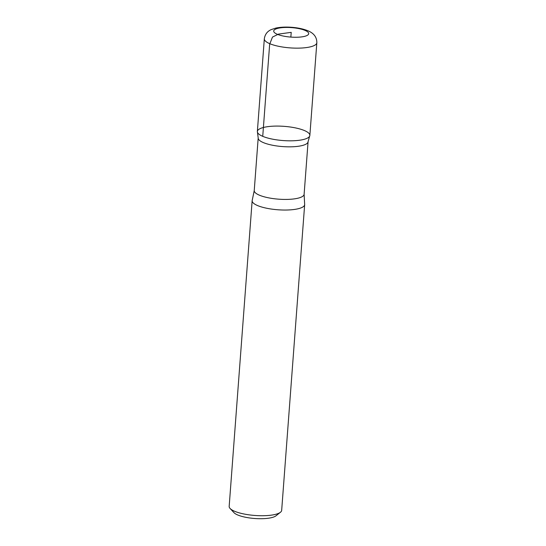 <?xml version="1.0" encoding="UTF-8"?>
<svg xmlns="http://www.w3.org/2000/svg" width="546" height="546" viewBox="0 0 546 546"><rect width="100%" height="100%" fill="white"/><g stroke="black" fill="none" stroke-linecap="round" stroke-linejoin="round"><path stroke-width="0.82" d="M304.115 194.301A25.014 6.77 4.3 0 1 286.923 199.42A25.014 6.77 4.3 0 1 259.343 195.161A25.014 6.77 4.3 0 1 254.238 190.554L252.252 200.198A26.331 7.125 4.3 0 0 252.15 200.696L229.17 506.388A26.331 7.125 4.3 0 0 230.078 508.462L233.981 512.66A21.942 5.938 4.3 0 0 237.708 514.974A21.942 5.938 4.3 0 0 258.872 518.7A21.942 5.938 4.3 0 0 275.976 515.82L280.467 512.25A26.331 7.125 4.3 0 0 281.675 510.333L304.661 204.641A26.331 7.125 4.3 0 0 304.634 204.136L304.115 194.301L308.046 142.09M230.078 508.462A26.331 7.125 4.3 0 0 234.541 511.24A26.331 7.125 4.3 0 0 259.944 515.711A26.331 7.125 4.3 0 0 280.467 512.25M257.364 131.484L258.299 138.745A25.014 6.77 4.3 0 0 263.295 142.567A25.014 6.77 4.3 0 0 289.496 146.84A25.014 6.77 4.3 0 0 307.848 142.479L309.855 135.428A26.317 7.125 4.3 0 0 284.152 126.351A26.317 7.125 4.3 0 0 257.364 131.484A26.317 7.125 4.3 0 0 262.735 136.329A26.317 7.125 4.3 0 0 291.755 140.807A26.317 7.125 4.3 0 0 309.855 135.428A26.317 7.125 -175.7 0 1 291.762 140.807A26.317 7.125 -175.7 0 1 262.735 136.329A26.317 7.125 -175.7 0 1 257.364 131.484L264.325 38.807A26.331 7.125 4.3 0 0 269.697 43.66A26.331 7.125 4.3 0 0 298.73 48.137A26.331 7.125 4.3 0 0 316.83 42.752C316.892 37.032 313.691 32.944 307.227 30.494C302.812 28.822 297.631 27.757 291.694 27.3C285.776 26.85 280.507 27.109 275.873 28.071L271.266 29.58C267.294 31.327 264.981 34.405 264.325 38.807M252.15 200.696A26.331 7.125 4.3 0 0 257.528 205.549A26.331 7.125 4.3 0 0 286.554 210.026A26.331 7.125 4.3 0 0 304.661 204.641M290.854 37.094L291.209 32.357L278.535 34.105L272.481 37.073L269.656 44.267L262.735 136.329M277.293 34.275A17.554 4.75 4.3 0 0 307.364 35.313A17.554 4.75 4.3 0 0 288.977 27.477A17.554 4.75 4.3 0 0 277.293 34.275M254.238 190.554L258.162 138.336M309.855 135.428L316.83 42.752"/></g></svg>
